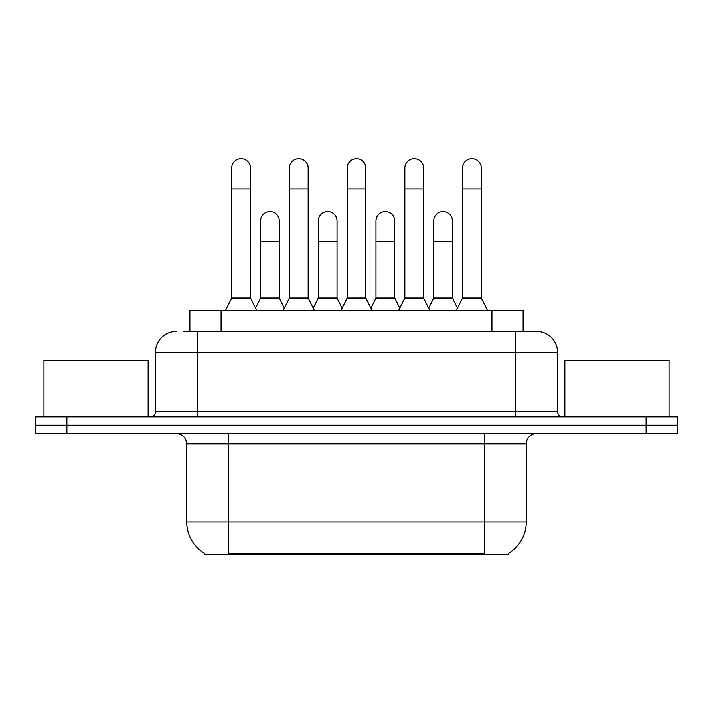 <?xml version="1.0" encoding="UTF-8"?>
<svg xmlns="http://www.w3.org/2000/svg" width="713" height="713" viewBox="0 0 713 713"><rect width="100%" height="100%" fill="white"/><g stroke="black" fill="none" stroke-linecap="round" stroke-linejoin="round"><path stroke-width="1.07" d="M189.845 331.393L189.845 310.556L523.155 310.556L523.155 331.393M508.592 553.297L508.592 554.322L204.408 554.322L204.408 553.297M204.72 553.484A36.461 36.461 0 0 1 186.699 522.032L228.365 522.032L228.365 553.484L484.635 553.484L484.635 522.032L526.301 522.032L526.301 443.896A10.419 10.419 0 0 1 536.72 433.486M186.699 522.032L186.699 443.896C186.084 437.577 182.608 434.101 176.28 433.486M508.28 553.484A36.461 36.461 0 0 0 526.301 522.032M66.897 416.82L677.35 416.82L677.35 425.153L35.65 425.153L35.65 433.486L66.897 433.486L66.897 425.153L35.65 425.153L35.65 416.82L66.897 416.82L66.897 425.153L677.35 425.153L677.35 433.486L66.897 433.486M184.052 331.393L536.72 331.393A20.837 20.837 0 0 1 557.548 352.231L557.548 411.606C557.86 414.77 559.598 416.508 562.762 416.82M183.58 331.393L197.118 331.393L197.118 352.231L155.452 352.231L155.452 411.606A5.205 5.205 0 0 1 150.238 416.82M176.28 331.393A20.837 20.837 0 0 0 155.452 352.231M557.548 352.231L515.882 352.231L515.882 331.393L536.72 331.393M225.451 310.556L231.698 298.061L250.45 298.061L256.707 310.556M250.45 298.061L250.45 168.054A9.376 9.376 0 0 0 241.074 158.678A9.376 9.376 0 0 1 241.662 158.696M231.698 298.061L231.698 188.892L250.45 188.892M231.698 188.892L231.698 168.054A9.376 9.376 0 0 1 241.074 158.678M255.504 308.168L260.557 298.061L279.309 298.061L284.362 308.168M279.309 298.061L279.309 220.977A9.376 9.376 0 0 0 270.521 211.618A9.376 9.376 0 0 1 279.309 220.977M260.557 298.061L260.557 241.805L279.309 241.805M260.557 241.805L260.557 220.977A9.376 9.376 0 0 1 270.521 211.618M283.159 310.556L289.416 298.061L308.168 298.061L314.415 310.556M308.168 298.061L308.168 168.054A9.376 9.376 0 0 0 298.792 158.678A9.376 9.376 0 0 1 299.38 158.696M289.416 298.061L289.416 188.892L308.168 188.892M289.416 188.892L289.416 168.054A9.376 9.376 0 0 1 298.792 158.678M340.876 310.556L347.124 298.061L365.876 298.061L372.124 310.556M365.876 298.061L365.876 168.054A9.376 9.376 0 0 0 356.5 158.678A9.376 9.376 0 0 1 357.088 158.696M347.124 298.061L347.124 188.892L365.876 188.892M347.124 188.892L347.124 168.054A9.376 9.376 0 0 1 356.5 158.678M398.585 310.556L404.832 298.061L423.584 298.061L429.841 310.556M423.584 298.061L423.584 168.054A9.376 9.376 0 0 0 414.208 158.678A9.376 9.376 0 0 1 414.797 158.696M404.832 298.061L404.832 188.892L423.584 188.892M404.832 188.892L404.832 168.054A9.376 9.376 0 0 1 414.208 158.678M456.293 310.556L462.55 298.061L481.302 298.061L487.549 310.556M481.302 298.061L481.302 168.054A9.376 9.376 0 0 0 471.926 158.678A9.376 9.376 0 0 1 472.514 158.696M462.55 298.061L462.55 188.892L481.302 188.892M462.55 188.892L462.55 168.054A9.376 9.376 0 0 1 471.926 158.678M313.221 308.168L318.265 298.061L337.017 298.061L342.071 308.168M337.017 298.061L337.017 220.977A9.376 9.376 0 0 0 328.23 211.618A9.376 9.376 0 0 1 337.017 220.977M318.265 298.061L318.265 241.805L337.017 241.805M318.265 241.805L318.265 220.977A9.376 9.376 0 0 1 328.23 211.618M370.929 308.168L375.983 298.061L394.735 298.061L399.779 308.168M394.735 298.061L394.735 220.977A9.376 9.376 0 0 0 385.947 211.618A9.376 9.376 0 0 1 394.735 220.977M375.983 298.061L375.983 241.805L394.735 241.805M375.983 241.805L375.983 220.977A9.376 9.376 0 0 1 385.947 211.618M428.638 308.168L433.691 298.061L452.443 298.061L457.496 308.168M452.443 298.061L452.443 220.977A9.376 9.376 0 0 0 443.655 211.618A9.376 9.376 0 0 1 452.443 220.977M433.691 298.061L433.691 241.805L452.443 241.805M433.691 241.805L433.691 220.977A9.376 9.376 0 0 1 443.655 211.618M148.152 416.82L148.152 360.564L43.983 360.564L43.983 416.82M669.017 416.82L669.017 360.564L564.848 360.564L564.848 416.82M480.464 554.322L480.464 553.297M232.536 554.322L232.536 553.297M221.092 331.393L221.092 310.556M491.908 331.393L491.908 310.556M484.635 433.486L484.635 443.896L186.699 443.896M526.301 443.896L484.635 443.896L484.635 522.032L228.365 522.032L228.365 433.486M646.103 433.486L646.103 416.82M197.118 416.82L197.118 411.606L557.548 411.606M155.452 411.606L197.118 411.606L197.118 352.231L515.882 352.231L515.882 416.82"/></g></svg>
